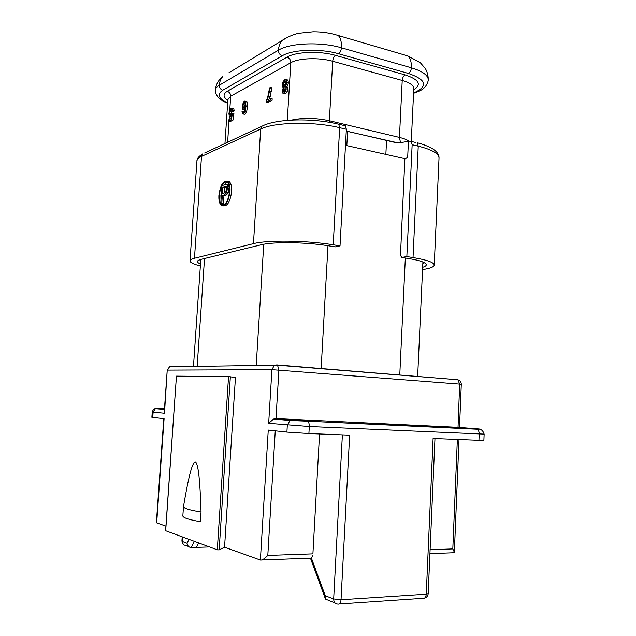 <?xml version="1.0" encoding="UTF-8"?>
<svg xmlns="http://www.w3.org/2000/svg" width="636" height="636" viewBox="0 0 636 636"><rect width="100%" height="100%" fill="white"/><g stroke="black" fill="none" stroke-linecap="round" stroke-linejoin="round"><path stroke-width="0.95" d="M412.152 144.73L406.841 256.578L413.026 257.564L418.25 146.161L417.168 142.838C420.778 143.482 425.508 145.207 431.375 148.013C436.638 151.074 439.19 154.437 439.023 158.118C438.951 153.586 432.027 149.603 418.25 146.161L412.152 144.73L411.079 141.399L409.552 141.168L398.382 142.965L346.262 131.127M200.483 264.004C196.341 262.231 196.405 260.712 200.674 259.448L261.301 244.765C272.924 241.672 306.003 242.093 328.073 245.742L335.252 246.879L340.022 245.886L346.358 129.259L345.396 125.817L344.211 125.538M422.67 267.319C427.503 265.753 427.479 263.948 422.598 261.889C419.442 260.641 414.672 259.512 408.296 258.486L401.769 257.445L400.481 255.394L404.87 158.674L345.491 145.326M231.965 111.149L231.711 109.607L231.043 109.408L229.66 113.009L230.065 115.124L232.402 113.28L231.44 119.846L228.666 121.261L228.761 119.83L230.987 118.694L231.504 115.251L230.399 116.563L229.238 116.094L228.928 113.518L229.556 110.433L231.122 108.184L232.1 108.192L232.697 110.632L231.965 111.149L233.46 111.491L234.199 110.974L233.81 108.788L232.967 108.39M230.16 116.658L231.25 116.976M231.44 119.846L232.943 120.18L230.16 121.595L228.666 121.261M232.943 120.18L233.905 113.621L232.402 113.28M231.194 114.655L231.925 110.41M243.183 114.051L244.987 114.289L246.577 112.103L247.555 106.482L247.285 102.102L246.204 101.363M243.397 108.048L244.836 106.888L245.305 104.749L244.876 102.436L244.296 102.38L243.461 103.581L242.992 105.886L243.183 107.754L243.779 108.144M243.493 109.599L244.9 109.972M244.264 111.856L242.729 111.189L243.103 112.628L244.224 111.936L245.265 107.094L243.723 109.511L242.888 109.456L242.252 106.363L243.381 102.165L244.367 101.124L245.361 101.164L246.029 106.117L245.051 111.745L243.469 113.939L242.578 113.916L241.998 111.682L242.729 111.189M270.395 87.474L267.414 100.051L270.594 98.429L272.176 98.811L272.081 100.361L267.867 102.491L266.301 102.118L266.381 100.87L267.82 96.704L269.577 87.911L270.395 87.474L271.97 87.863L269.537 98.97M283.561 93.5L285.572 93.746L287.075 92.013L287.774 89.255L287.623 87.704L286.9 87.037L288.426 82.926L287.981 80.295L286.916 79.802M234.199 110.974L232.697 110.632M244.534 107.484L245.258 103.358M270.594 98.429L270.499 99.979L272.081 100.361M270.499 99.979L266.301 102.118M282.495 86.822L282.289 84.85L283.092 81.631L284.793 79.587L286.136 79.603L286.82 82.521L285.294 86.623L286.009 87.299L286.16 88.849L285.469 91.616L283.966 93.349L282.591 93.055L282.193 90.845L283.37 87.625L282.495 86.822M285.397 86.655L286.9 87.037M284.888 90.972L285.071 87.943L284.292 87.76L283.457 88.77L283.282 91.775L284.046 91.989L284.888 90.972M285.437 85.105L285.858 81.686L285.413 80.923L284.705 80.955L283.656 82.243L283.433 86.138L284.395 86.401L285.437 85.105M284.666 91.385L285.294 88.746M284.833 86.059L285.866 81.702M404.313 158.547L407.652 157.784L404.87 158.674M401.769 257.445L406.841 256.578M413.026 257.564C427.01 259.917 434.086 262.422 434.245 265.085C433.959 266.953 430.135 268.44 422.773 269.553L422.566 269.585M339.195 603.993L422.892 598.325C424.8 598.643 425.913 597.268 426.247 594.207L341.031 599.756C340.681 602.992 339.616 604.438 337.851 604.089C335.164 603.946 333.773 602.228 333.677 598.953L341.031 599.756L349.649 435.167L308.897 433.545L286.908 432.106L268.257 430.071L260.386 560.054L224.556 547.206L235.447 377.474L228.539 376.607L176.442 376.122L165.686 530.639M165.924 526.171L156.687 522.856L156.4 522.307L163.77 418.663M156.687 522.856L164.088 418.695L151.869 417.311L152.25 412.056C153.045 409.751 154.095 408.63 155.383 408.702L153.125 412.176L152.743 417.455M424.554 598.11C426.74 597.419 427.948 595.924 428.179 593.627L426.247 594.207L433.1 438.49L478.948 440.319L479.202 434.03C479.202 431.757 478.51 430.159 477.127 429.244L307.649 421.199L476.181 428.95C480.204 429.133 480.514 429.085 477.095 428.815L457.864 427.336L275.992 418.567L273.536 419.06L268.67 423.322L271.914 369.659L274.211 365.525L276.7 364.889L277.527 365.183L278.902 370.001L275.992 418.567L292.234 419.975L290.032 420.499L307.649 421.199C308.81 422.193 309.358 423.974 309.295 426.518L308.897 433.545M164.287 411.428L164.478 413.273L152.25 412.056M230.351 376.719L219.158 549.87L217.297 549.814L165.678 530.734M219.158 549.87L224.556 547.206M319.55 433.967L312.904 553.845C312.57 556.937 311.592 558.384 309.978 558.177L311.624 558.71L325.282 595.765L325.489 599.088L335.045 603.008M275.261 430.834L267.804 555.435C264.449 558.861 261.976 560.403 260.386 560.054M170.869 366.757L171.672 366.264L169.534 366.773L167.546 370.104L271.914 369.659L459.661 384.096L457.872 379.772C460.09 380.527 461.235 382.037 461.299 384.295L459.661 384.096L458.031 427.352M198.265 543.645L200.459 543.589M189.059 539.376L187.032 543.255C187.596 545.966 188.971 547.389 191.15 547.509L209.578 546.952M196.309 547.342L198.647 542.921M478.948 440.319L483.885 440.351L484.131 434.126L309.295 426.518L268.67 423.322M429.928 553.63L453.214 552.748L454.35 552.159L452.808 548.908L457.356 439.46M201.04 511.98L200.396 521.663C189.186 519.771 183.327 517.879 182.834 516.003L183.47 506.685C189.441 471.395 192.772 462.173 195.308 462.078C197.724 463.382 199.799 473.287 201.04 511.98C189.838 510.183 183.979 508.418 183.47 506.685M422.813 264.075L424.148 262.581M200.348 265.959C193.495 264.218 190.045 262.517 189.997 260.847C190.077 259.862 191.571 259.003 194.465 258.272L253.446 243.652C267.041 239.923 306.862 240.408 333.216 244.796L340.022 245.886M199.648 259.766L200.69 261.038M223.188 205.841C227.386 206.454 230.208 201.699 231.639 191.587C231.87 186.714 231.107 183.414 229.35 181.713L227.354 181.141M218.887 195.355C220.438 184.774 223.379 180.123 227.728 181.411C229.477 183.112 230.24 186.412 230.001 191.293C228.419 201.946 225.478 206.613 221.193 205.293C219.412 203.568 218.641 200.261 218.887 195.355M219.277 195.22C219.046 199.768 219.762 202.844 221.415 204.442C225.398 205.667 228.125 201.334 229.596 191.444C229.819 186.905 229.111 183.844 227.481 182.262C223.451 181.069 220.716 185.386 219.277 195.22M223.331 204.943L222.051 203.464M221.01 199.927L220.883 195.506L221.622 190.768M223.952 184.909L227.187 182.047M223.443 203.17L220.787 203.25L221.956 185.672L226.138 184.233L227.068 184.694L227.593 186.157L226.774 192.565L224.333 194.982L222.306 195.713L223.92 196.007L223.443 203.17L220.787 203.25M226.774 192.565L228.396 192.859L225.947 195.268L223.92 196.007M228.396 192.859L229.214 186.451L228.491 184.79L227.362 184.575M222.306 195.713L221.821 202.884M222.862 187.35L222.441 193.638L224.484 192.891L225.995 191.508L226.448 187.167L225.852 186.372L222.862 187.35L224.476 187.644L224.118 193.026M226.368 186.928L224.476 187.644M413.591 92.856L418.13 91.457C423.544 89.636 426.947 85.884 428.338 80.216C428.298 75.374 422.654 71.24 411.397 67.806C411.572 62.169 410.379 58.21 407.819 55.928L403.661 54.712M415.706 91.982C428.243 85.709 425.818 79.524 408.423 73.442C410.109 72.432 411.095 70.556 411.397 67.806L341.421 47.78C320.886 41.618 289.738 42.93 278.417 50.188C278.695 46.293 279.943 43.049 282.169 40.45L288.975 36.419M334.417 34.376L338.241 35.513C340.602 37.802 341.659 41.889 341.421 47.78C341.103 50.649 340.157 52.645 338.575 53.75L408.423 73.442M282.201 55.817C279.76 54.879 278.496 53.003 278.417 50.188L219.285 85.264C216.781 86.774 215.453 88.444 215.318 90.28C215.858 84.66 218.347 80.064 222.783 76.487C220.716 78.856 219.555 81.782 219.285 85.264C219.348 87.776 220.509 89.43 222.759 90.217L282.201 55.817C292.433 49.433 320.194 48.32 338.575 53.75M228.841 72.814L282.169 40.45C287.567 36.387 297.044 33.446 298.912 33.263L313.158 31.8C321.999 31.76 330.362 32.992 338.241 35.513L407.819 55.928L420.301 62.702L425.269 68.465C427.217 71.614 428.235 75.533 428.338 80.216M227.664 102.937C218.402 98.54 216.765 94.303 222.759 90.217M413.726 89.859C421.938 84.548 419.076 79.556 405.14 74.897L335.498 55.372C319.701 50.737 295.947 51.667 287.051 57.129L227.243 91.298C222.839 94.072 223.037 97.101 227.831 100.393M227.243 91.298C229.477 92.085 230.63 93.723 230.693 96.219L227.887 99.574L224.953 143.521M287.305 120.379L290.795 62.718L230.693 96.219L229.779 109.869M229.358 116.285L229.135 119.64M229.016 121.341L227.624 142.265M337.541 123.948L338.71 124.235L339.664 127.685C313.739 121.301 274.339 122.12 260.688 129.029L201.501 156.424C198.591 157.792 197.073 159.318 196.937 161.011C196.786 158.746 198.663 156.408 202.558 153.984L201.501 156.424L194.465 258.272M346.358 129.259L339.664 127.685L333.216 244.796M399.766 375.073L405.339 258.017M327.977 245.727L321.14 368.713M347.59 131.414L346.819 145.628M385.861 154.397L386.553 140.532M291.495 120.101C302.967 117.644 315.591 117.859 329.361 120.745L329.353 122.311M335.498 55.372C333.94 56.461 333.01 58.425 332.708 61.255L329.361 120.745L399.44 137.424L402.222 80.454L332.708 61.255C319.034 57.312 298.562 58.075 290.795 62.718C290.724 59.927 289.475 58.059 287.051 57.129M400.569 142.885L399.44 137.424C403.916 138.505 407.167 139.793 409.194 141.287M411.277 141.438L413.79 88.635C413.742 85.423 409.886 82.696 402.222 80.454C402.509 77.743 403.486 75.891 405.14 74.897M232.315 108.446L233.81 108.788M231.043 109.408L231.671 109.559M230.145 110.664L231.639 111.014M229.66 113.009L231.154 113.351M229.858 114.846L230.796 115.06M230.399 116.563L231.281 116.762M242.912 112.357L243.747 112.556M244.542 108.692L245.099 108.82M243.723 109.511L244.94 109.79M245.758 101.744L247.285 102.102M246.029 106.117L247.555 106.482M245.051 111.745L246.577 112.103M243.469 113.939L244.987 114.289M244.296 102.38L244.971 102.539M243.461 103.581L244.979 103.938M242.992 105.886L244.51 106.244M243.183 107.754L244.121 107.969M269.863 91.377L271.437 91.767M268.774 96.028L270.348 96.418M286.375 79.89L287.981 80.295M286.82 82.521L288.426 82.926M286.343 84.898L287.949 85.311M286.009 87.299L287.623 87.704M286.16 88.849L287.774 89.255M285.469 91.616L287.075 92.013M283.966 93.349L285.572 93.746M284.292 87.76L285.087 87.959M283.457 88.77L285.063 89.175M283.06 90.415L284.658 90.813M283.282 91.775L284.085 91.974M284.705 80.955L285.675 81.201M283.656 82.243L285.262 82.648M283.147 84.381L284.753 84.787M283.433 86.138L284.419 86.385M408.431 141.55L407.652 157.784M411.079 141.399L415.888 142.536M276.93 364.905L457.872 379.772L277.527 365.183L169.534 366.773L167.22 370.128L164.478 413.273M286.908 432.106L287.313 425.118L290.032 420.499L273.536 419.06M164.422 409.497L155.383 408.702L157.203 408.312L164.462 408.94M157.203 408.312L164.486 408.574M182.54 536.967L182.238 541.435L187.032 543.255M309.978 558.177L261.603 560.014M325.282 595.765L333.677 598.953L342.383 434.881M267.804 555.435L312.904 553.845M306.83 420.881L292.234 419.975M478.065 429.038L478.733 429.419M188.677 546.555L185.617 545.37C183.422 545.187 182.294 543.875 182.238 541.435L183.248 544.4M194.393 541.347L191.15 547.509M484.131 434.126C482.907 430.214 480.578 428.592 477.127 429.244L476.181 428.95M430.103 549.711L452.808 548.908M217.297 549.814L228.539 376.607M204.514 258.51L197.16 366.439M256.197 365.74L263.741 244.248M204.633 153.014L264.059 125.244M253.446 243.652L260.688 129.029L261.825 126.294C276.167 118.495 313.413 117.938 338.71 124.235L345.396 125.817M227.068 184.694L228.69 184.996M227.593 186.157L229.214 186.451M227.68 188.487L229.302 188.781M225.947 195.268L224.333 194.982M226.337 186.849L224.882 186.579M416.62 92.077L413.567 93.333M215.318 90.28C215.604 95.853 219.714 100.17 227.64 103.231M346.262 131.032L397.174 142.941M230.065 115.124L230.47 115.219M232.1 108.192L233.595 108.533M245.361 101.164L246.887 101.522M286.136 79.603L287.742 80.017M285.707 86.83L287.313 87.235M283.433 91.958L283.863 92.061M283.616 86.353L284.157 86.488M164.271 411.635L167.22 370.128M310.511 558.352L325.099 598.023M182.198 536.84L181.904 541.18M459.009 439.524L454.35 552.159M434.968 438.57L428.179 593.627M461.299 384.295L459.51 427.464M176.442 376.122L165.606 530.678M422.908 262.016L417.661 376.52M200.801 259.416L193.471 366.487M196.937 161.011L189.997 260.847M229.35 181.713L227.728 181.411M223.029 204.72L221.415 204.442M226.869 184.488L228.491 184.79M439.023 158.118L434.245 265.085"/></g></svg>
